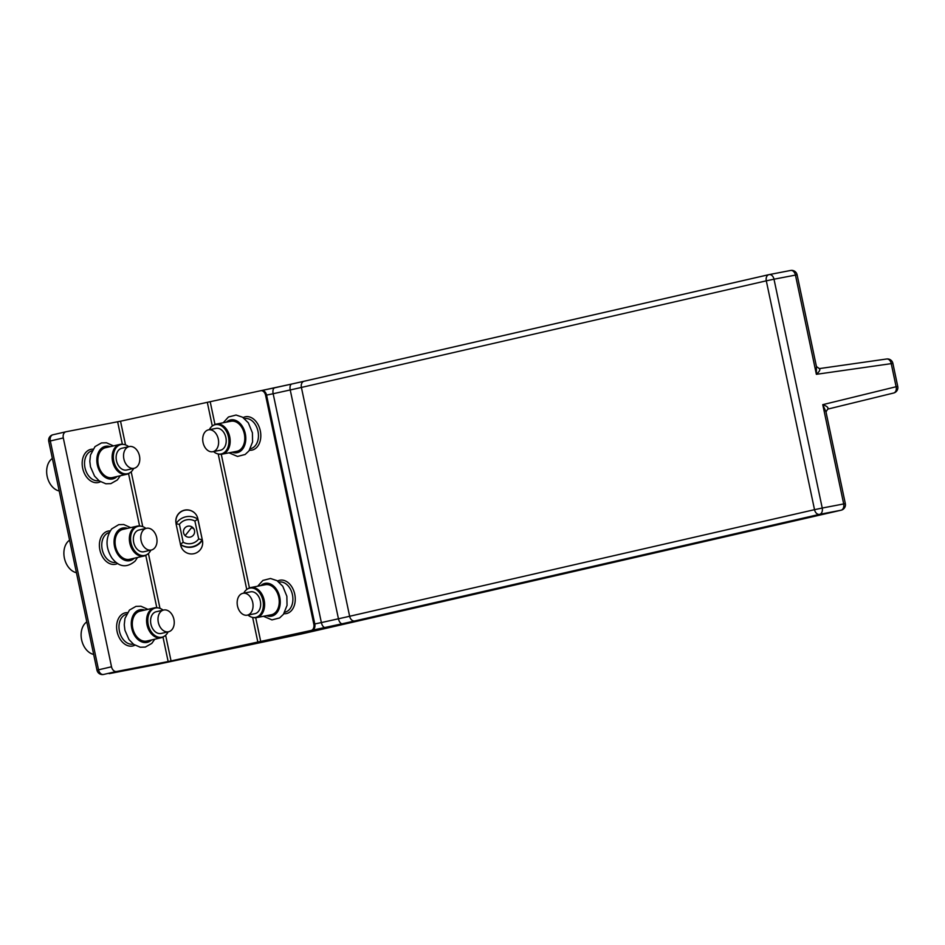 <?xml version="1.0" encoding="UTF-8"?>
<svg xmlns="http://www.w3.org/2000/svg" width="945" height="945" viewBox="0 0 945 945"><rect width="100%" height="100%" fill="white"/><g stroke="black" fill="none" stroke-linecap="round" stroke-linejoin="round"><path stroke-width="1.42" d="M158.37 616.045A11.139 7.938 -102.9 0 1 163.627 610.033A11.139 7.938 -102.9 0 1 171.86 614.333A11.139 7.938 -102.9 0 1 173.868 625.732A11.139 7.938 -102.9 0 1 168.612 631.744A11.139 7.938 -102.9 0 1 160.39 627.445A11.139 7.938 -102.9 0 1 158.37 616.045M168.612 631.744L161.193 633.445A11.139 7.938 -102.9 0 1 152.96 629.146A11.139 7.938 -102.9 0 1 150.952 617.758A11.139 7.938 -102.9 0 1 156.208 611.734L163.627 610.033M168.115 631.862A14.943 10.655 -102.9 0 1 164.737 635.961L163.946 636.505A15.321 10.915 -102.9 0 1 161.17 637.745A15.321 10.915 -102.9 0 1 149.865 631.827A15.321 10.915 -102.9 0 1 147.089 616.152A15.321 10.915 -102.9 0 1 154.33 607.883A15.321 10.915 -102.9 0 1 157.354 607.789L158.311 607.93A14.943 10.655 -102.9 0 1 163.131 610.151M164.737 635.961A14.943 10.655 -102.9 0 1 152.145 632.937A14.943 10.655 -102.9 0 1 148.294 616.105A14.943 10.655 -102.9 0 1 158.311 607.93M161.17 637.745L146.9 641.017A15.321 10.915 -102.9 0 1 135.584 635.099A15.321 10.915 -102.9 0 1 132.82 619.424A15.321 10.915 -102.9 0 1 140.049 611.155L154.33 607.883M133.316 644.124A15.321 10.915 -102.9 0 1 122.177 638.005A15.321 10.915 -102.9 0 1 119.495 622.483A15.321 10.915 -102.9 0 1 126.476 614.274M134.887 645.199A16.986 12.108 -102.9 0 1 121.102 640.58A16.986 12.108 -102.9 0 1 117.192 622.023A16.986 12.108 -102.9 0 1 127.41 612.632M141.148 534.327A11.139 7.938 -102.9 0 1 146.404 528.302A11.139 7.938 -102.9 0 1 154.637 532.602A11.139 7.938 -102.9 0 1 156.646 544.001A11.139 7.938 -102.9 0 1 151.389 550.014A11.139 7.938 -102.9 0 1 143.156 545.726A11.139 7.938 -102.9 0 1 141.148 534.327M151.389 550.014L143.971 551.726A11.139 7.938 -102.9 0 1 135.737 547.427A11.139 7.938 -102.9 0 1 133.729 536.028A11.139 7.938 -102.9 0 1 138.986 530.003L146.404 528.302M150.893 550.132A14.943 10.655 -102.9 0 1 149.133 552.79A14.943 10.655 -102.9 0 1 147.514 554.231A14.943 10.655 -102.9 0 1 133.009 548.372A14.943 10.655 -102.9 0 1 133.812 528.928A14.943 10.655 -102.9 0 1 141.088 526.2A14.943 10.655 -102.9 0 1 145.908 528.42M147.514 554.231L146.723 554.774A15.321 10.915 -102.9 0 1 143.947 556.014A15.321 10.915 -102.9 0 1 130.965 546.907A15.321 10.915 -102.9 0 1 132.678 528.857A15.321 10.915 -102.9 0 1 137.108 526.152A15.321 10.915 -102.9 0 1 140.132 526.058L141.088 526.2M143.947 556.014L129.678 559.286A15.321 10.915 -102.9 0 1 116.696 550.191A15.321 10.915 -102.9 0 1 118.397 532.13A15.321 10.915 -102.9 0 1 122.826 529.424L137.108 526.152M116.093 562.393A15.321 10.915 -102.9 0 1 103.3 553.073A15.321 10.915 -102.9 0 1 105.084 535.177A15.321 10.915 -102.9 0 1 109.254 532.543M117.664 563.468A16.986 12.108 -102.9 0 1 101.812 555.518A16.986 12.108 -102.9 0 1 103.088 534.114A16.986 12.108 -102.9 0 1 110.187 530.901M125.52 444.894L120.535 421.21L66.055 431.747A5.564 3.969 77.1 0 0 65.961 431.77A5.564 3.969 77.1 0 0 63.303 437.948L111.522 666.792A5.564 3.969 77.1 0 0 116.578 671.493L168.151 661.547L162.989 637.072M92.964 449.17A16.986 12.108 77.1 0 0 82.747 458.561A16.986 12.108 77.1 0 0 86.656 477.119A16.986 12.108 77.1 0 0 100.442 481.737M168.151 661.547L311.153 630.457A5.564 3.898 -100.9 0 0 313.811 624.137L265.592 395.293A5.564 3.898 -100.9 0 0 260.725 390.698A5.564 3.898 -100.9 0 0 260.631 390.722L120.535 421.21M98.871 480.662A15.321 10.915 -102.9 0 1 87.731 474.555A15.321 10.915 -102.9 0 1 85.05 459.022A15.321 10.915 -102.9 0 1 92.031 450.812M116.578 671.493L103.253 674.529A5.564 5.351 -98.5 0 0 103.572 674.47A5.564 3.969 -102.9 0 1 98.528 669.781L50.309 440.937A5.564 3.969 -102.9 0 1 52.955 434.759A5.564 3.969 -102.9 0 1 53.062 434.735L65.866 431.794M182.822 549.754A11.139 11.139 -38.1 0 1 180.743 545.241L180.637 545.111A11.139 11.139 -38.1 0 0 196.241 552.908A11.139 11.139 -38.1 0 0 202.443 540.516L197.848 518.722A11.139 11.139 -38.1 0 0 182.243 510.926A11.139 11.139 -38.1 0 0 176.053 523.317L176.113 523.648M180.637 545.111L176.042 523.766A15.321 15.309 -38.1 0 1 197.836 519.171L197.977 519.337M283.902 613.683A16.986 11.907 -100.9 0 0 295.005 602.532A16.986 11.907 -100.9 0 0 290.493 585.002A16.986 11.907 -100.9 0 0 277.594 581.033M249.456 450.222A16.986 11.907 -100.9 0 0 260.56 439.071A16.986 11.907 -100.9 0 0 256.048 421.541A16.986 11.907 -100.9 0 0 243.148 417.572M195.757 514.21A11.139 11.139 -38.1 0 0 176.148 523.447L176.053 523.317M202.313 539.902L197.836 519.171L194.906 521.085A12.096 12.096 -38.1 0 0 179.408 524.357L176.042 523.766M180.743 545.241L180.507 544.497M279.011 582.096L279.07 582.085A15.321 10.738 79.1 0 1 292.666 602.201A15.321 10.738 79.1 0 1 284.87 612.159L284.811 612.171M244.566 418.635L244.625 418.623A15.321 10.738 79.1 0 1 258.221 438.74A15.321 10.738 79.1 0 1 250.425 448.698L250.366 448.71M845.326 503.626L825.989 411.89L822.764 404.661C827.076 406.22 828.73 407.708 827.69 409.126L893.627 393.026A5.564 3.91 -103.7 0 0 896.108 386.741L822.764 404.661L843.684 503.909A5.564 3.898 79.1 0 1 841.026 510.229A5.564 3.969 77.1 0 0 841.121 510.205A5.564 5.564 0 0 0 845.326 503.626L822.233 508.044A5.564 3.898 79.1 0 1 819.575 514.363L354.682 620.971A61.26 1.063 -11.9 0 1 342.385 623.735L311.153 630.457M819.161 368.633C820.638 369.353 819.717 371.255 816.374 374.314L816.433 366.53L797.096 274.782L774.002 279.2A5.564 3.898 -100.9 0 0 769.147 274.605A5.564 3.898 -100.9 0 0 769.053 274.629A5.564 3.969 -102.9 0 0 768.947 274.641L304.066 381.248A5.564 3.969 77.1 0 0 301.408 387.438A55.696 0.969 -11.9 0 1 290.233 389.954L273.152 393.734A5.564 2.823 -102.5 0 1 274.735 387.793A5.564 2.823 -102.5 0 1 274.782 387.781L260.82 390.687M816.433 366.53L819.362 368.597L886.646 358.994A5.564 3.898 81.9 0 1 891.241 363.636L892.883 363.353A5.564 5.564 0 0 0 886.646 358.994A5.564 3.898 81.9 0 0 886.422 359.029M180.613 544.627A15.321 15.309 -38.1 0 0 202.36 540.127M179.408 524.357L183.176 542.241L180.377 544.332A15.321 15.309 -38.1 0 0 202.171 539.737L198.686 538.981L194.906 521.085M193.879 528.893L191.622 527.57L185.149 535.638M183.176 542.241A12.096 12.096 -38.1 0 0 198.686 538.981M183.59 532.815A5.564 5.564 -38.1 0 0 191.398 536.713A5.564 5.564 -38.1 0 0 193.43 528.231A5.564 5.564 -38.1 0 0 183.59 532.815M133.67 468.401A14.943 10.655 -102.9 0 1 130.292 472.5L129.5 473.055A15.321 10.915 -102.9 0 1 126.724 474.284L112.455 477.556A15.321 10.915 -102.9 0 1 101.139 471.638A15.321 10.915 -102.9 0 1 98.374 455.974A15.321 10.915 -102.9 0 1 105.604 447.694L119.873 444.422A15.321 10.915 -102.9 0 1 122.909 444.327L123.866 444.469A14.943 10.655 -102.9 0 1 128.685 446.69M126.724 474.284A15.321 10.915 -102.9 0 1 115.42 468.366A15.321 10.915 -102.9 0 1 112.644 452.702A15.321 10.915 -102.9 0 1 119.873 444.422M243.751 593.153A14.943 10.478 79.1 0 1 247.271 589.137L248.122 588.605A15.321 10.738 79.1 0 1 250.791 587.542L265.415 584.719A15.321 10.738 79.1 0 1 279.011 604.835A15.321 10.738 79.1 0 1 271.215 614.793L256.591 617.617A15.321 10.738 79.1 0 1 253.709 617.617L252.74 617.439A14.943 10.478 79.1 0 1 247.968 615.03M209.306 429.691A14.943 10.478 79.1 0 1 212.826 425.675L213.664 425.144A15.321 10.738 79.1 0 1 216.346 424.081L230.97 421.257A15.321 10.738 79.1 0 1 244.566 441.374A15.321 10.738 79.1 0 1 236.77 451.332L222.146 454.155A15.321 10.738 79.1 0 1 219.264 454.167L218.295 453.99A14.943 10.478 79.1 0 1 213.523 451.568M130.292 472.5A14.943 10.655 -102.9 0 1 117.7 469.476A14.943 10.655 -102.9 0 1 113.849 452.643A14.943 10.655 -102.9 0 1 123.866 444.469M59.216 490.987A17.4 12.415 -102.9 0 1 47.25 466.452A17.4 12.415 -102.9 0 1 52.353 458.431M76.439 572.717A17.4 12.415 -102.9 0 1 64.473 548.183A17.4 12.415 -102.9 0 1 69.576 540.162M93.661 654.436A17.4 12.415 -102.9 0 1 81.695 629.913A17.4 12.415 -102.9 0 1 86.798 621.881M250.791 587.542A15.321 10.738 79.1 0 1 264.387 607.659A15.321 10.738 79.1 0 1 256.591 617.617M216.346 424.081A15.321 10.738 79.1 0 1 229.942 444.197A15.321 10.738 79.1 0 1 222.146 454.155M134.166 468.295L126.748 469.996A11.139 7.938 -102.9 0 1 118.515 465.696A11.139 7.938 -102.9 0 1 116.507 454.297A11.139 7.938 -102.9 0 1 121.763 448.284L129.181 446.572A11.139 7.938 -102.9 0 1 137.415 450.871A11.139 7.938 -102.9 0 1 139.423 462.27A11.139 7.938 -102.9 0 1 134.166 468.295A11.139 7.938 -102.9 0 1 125.933 463.995A11.139 7.938 -102.9 0 1 123.925 452.596A11.139 7.938 -102.9 0 1 129.181 446.572M247.271 589.137A14.943 10.478 79.1 0 1 258.918 591.995A14.943 10.478 79.1 0 1 263.147 607.718A14.943 10.478 79.1 0 1 252.74 617.439M212.826 425.675A14.943 10.478 79.1 0 1 224.473 428.534A14.943 10.478 79.1 0 1 228.702 444.256A14.943 10.478 79.1 0 1 218.295 453.99M242.995 593.295L250.602 591.83A11.139 7.808 79.1 0 1 260.501 606.454A11.139 7.808 79.1 0 1 254.819 613.707L247.224 615.171A11.139 7.808 79.1 0 1 237.325 600.536A11.139 7.808 79.1 0 1 242.995 593.295A11.139 7.808 79.1 0 1 252.894 607.93A11.139 7.808 79.1 0 1 247.224 615.171M208.55 429.833L216.157 428.368A11.139 7.808 79.1 0 1 226.044 443.004A11.139 7.808 79.1 0 1 220.374 450.245L212.779 451.71A11.139 7.808 79.1 0 1 202.88 437.086A11.139 7.808 79.1 0 1 208.55 429.833A11.139 7.808 79.1 0 1 218.449 444.469A11.139 7.808 79.1 0 1 212.779 451.71M151.543 639.942A16.703 11.919 -102.9 0 1 136.812 638.418A16.703 11.919 -102.9 0 1 131.851 618.821A16.703 11.919 -102.9 0 1 144.691 610.092M134.32 558.223A16.703 11.919 -102.9 0 1 117.334 553.687A16.703 11.919 -102.9 0 1 117.688 531.019A16.703 11.919 -102.9 0 1 127.469 528.361M156.811 607.718L145.766 555.341M139.588 525.987L128.544 473.622M122.366 444.256L117.629 421.801M109.313 673.62L157.862 664.252L300.746 634.119L841.026 510.229L819.575 514.363A5.564 3.969 -102.9 0 1 814.519 509.674L349.638 616.27A5.564 3.969 77.1 0 0 354.682 620.971M171.057 660.957L165.635 635.253M159.977 608.356L148.412 553.522M142.742 526.625L131.19 471.791M291.757 384.024L261.706 390.509A5.564 3.898 -100.9 0 0 261.611 390.533M303.971 381.272A61.26 1.063 -11.9 0 1 291.863 384.001A5.564 2.823 -102.5 0 0 291.804 384.013L274.735 387.793M768.852 274.676L304.16 381.237A5.564 3.969 77.1 0 0 304.066 381.248L291.804 384.013A5.564 2.823 -102.5 0 0 290.233 389.954L338.452 618.786A5.564 2.823 77.5 0 0 342.385 623.735M827.761 409.114L893.58 393.037A5.564 3.91 -103.7 0 0 893.627 393.026A5.564 5.564 0 0 0 897.75 386.47L896.108 386.741L891.241 363.636L816.374 374.314L795.454 275.066A5.564 3.898 -100.9 0 0 790.599 270.471A5.564 3.898 -100.9 0 0 790.504 270.483L769.23 274.593M63.303 437.948L48.75 441.327A5.564 5.564 0 0 1 52.955 434.759L65.961 431.77M111.522 666.792L96.981 670.17L48.75 441.327M157.862 664.252A5.564 3.898 79.1 0 1 157.768 664.276A5.564 5.564 0 0 0 157.862 664.252L300.746 634.119A5.564 3.969 77.1 0 0 300.841 634.107A5.564 3.969 77.1 0 0 300.935 634.083M109.195 673.643L157.768 664.276A5.564 3.898 79.1 0 1 157.673 664.288M257.95 642.624L252.646 617.428M246.751 589.491L218.2 453.966M212.306 426.03L207.427 402.889M260.832 641.998L255.717 617.735M249.433 587.932L221.272 454.273M214.987 424.482L210.31 402.263M313.811 624.137L314.791 623.948A5.564 3.898 79.1 0 1 312.133 630.268M265.592 395.293L266.561 395.104L314.791 623.948L321.371 622.578A5.564 2.823 77.5 0 0 325.304 627.515M260.725 390.698L261.706 390.509A5.564 3.898 -100.9 0 1 266.561 395.104L273.152 393.734L321.371 622.578L338.452 618.786A55.696 0.969 -11.9 0 0 349.638 616.27L301.408 387.438L766.3 280.83A5.564 3.969 -102.9 0 1 768.947 274.641A5.564 5.564 0 0 1 769.147 274.605L790.599 270.471A5.564 5.564 0 0 1 797.096 274.782M774.002 279.2L822.233 508.044L814.519 509.674L766.3 280.83L774.002 279.2M117.097 476.493A16.703 11.919 -102.9 0 1 102.367 474.957A16.703 11.919 -102.9 0 1 97.406 455.36A16.703 11.919 -102.9 0 1 110.246 446.631M260.82 585.605A16.703 11.706 79.1 0 1 274.534 586.916A16.703 11.706 79.1 0 1 279.992 605.296A16.703 11.706 79.1 0 1 266.62 615.679M226.375 422.143A16.703 11.706 79.1 0 1 240.089 423.454A16.703 11.706 79.1 0 1 245.546 441.835A16.703 11.706 79.1 0 1 232.175 452.218M147.916 609.348L140.935 606.229L135.95 606.383L129.453 610.068L124.941 618.467L124.256 624.751L124.917 630.244L128.993 639.564L133.658 644.372L140.309 647.242L145.294 647.089L151.791 643.403L154.767 639.21M130.694 527.629L123.736 524.51L118.739 524.652L111.723 528.881C105.474 537.74 105.486 547.391 111.758 557.81C118.834 567.142 126.606 568.24 135.076 561.129L137.545 557.479M300.746 634.119A5.564 5.564 0 0 0 300.841 634.107L841.121 510.205M96.981 670.17A5.564 5.564 0 0 0 103.253 674.529M897.75 386.47L892.883 363.353M113.471 445.898L106.49 442.78L101.493 442.921L95.008 446.607L90.496 455.017L89.81 461.29L90.472 466.783L94.547 476.103L99.213 480.91L105.864 483.781L110.849 483.639L117.345 479.954L120.322 475.748M825.989 411.89L827.726 409.114M263.478 616.294L271.971 619.896L279.602 617.935L283.453 614.309L287.044 605.379L286.855 596.26L282.768 586.266L277.039 580.667L270.506 578.494L262.887 580.443L257.666 586.219M229.021 452.832L237.526 456.435L245.157 454.474L249.007 450.848L252.587 441.917L252.409 432.798L248.322 422.817L242.593 417.217L236.061 415.032L228.442 416.993L223.221 422.758"/></g></svg>
